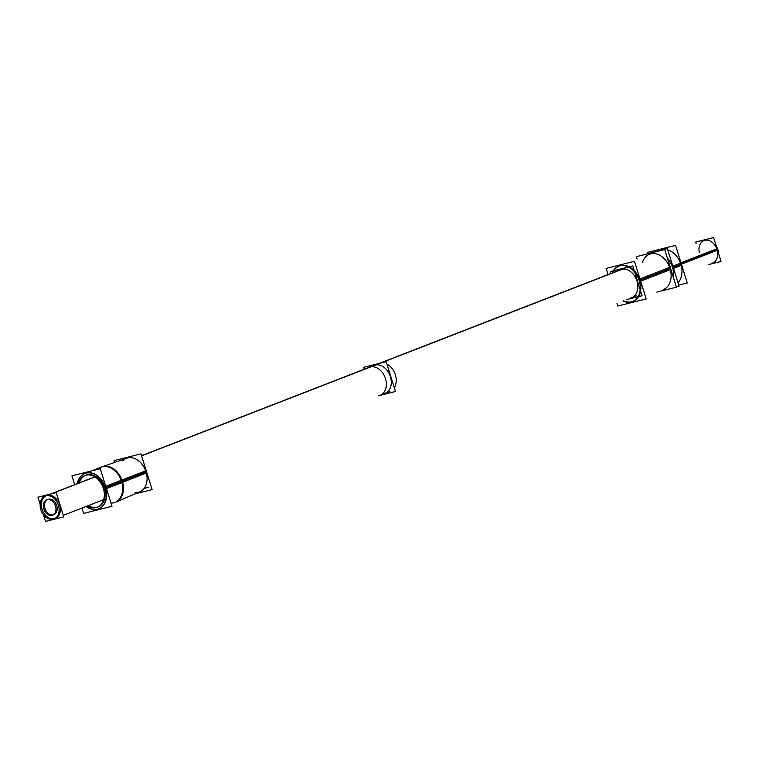 <?xml version="1.0" encoding="UTF-8"?>
<svg xmlns="http://www.w3.org/2000/svg" width="759" height="759" viewBox="0 0 759 759"><rect width="100%" height="100%" fill="white"/><g stroke="black" fill="none" stroke-linecap="round" stroke-linejoin="round"><path stroke-width="1.14" d="M101.535 467.022A18.956 14.004 68.8 0 1 101.621 466.984L91.346 470.969L101.535 467.022M146.81 472.772L122.673 482.288A18.956 14.004 -111.2 0 0 101.858 466.889A18.956 14.004 68.8 0 1 122.019 481.282A18.956 14.004 -111.2 0 1 115.586 502.23A18.956 14.004 -111.2 0 0 121.971 480.02M85.093 473.398A18.956 14.004 68.8 0 1 105.586 487.657A18.956 14.004 68.8 0 0 90.672 472.819A18.956 14.004 68.8 0 0 77.56 483.549A18.956 14.004 68.8 0 1 84.932 473.464M98.812 508.748A18.956 14.004 -111.2 0 0 105.586 487.657A18.956 14.004 -111.2 0 1 102.408 506.414A18.956 14.004 -111.2 0 1 86.403 506.338A18.956 14.004 -111.2 0 0 98.651 508.805M115.33 502.335L115.254 502.363A18.956 14.004 -111.2 0 0 115.586 502.23L139.893 491.813A18.045 13.32 -111.2 0 0 146.022 471.87A18.045 13.32 68.8 0 0 126.838 458.18L101.697 466.956M85.805 475.229A16.992 12.552 68.8 0 1 104.173 488.018A16.992 12.552 68.8 0 0 91.469 474.821A16.992 12.552 68.8 0 0 79.401 482.838A16.992 12.552 68.8 0 1 85.397 475.4M88.253 505.627A16.992 12.552 -111.2 0 0 98.11 506.917A16.992 12.552 -111.2 0 0 104.173 488.018A16.992 12.552 -111.2 0 1 101.791 504.346A16.992 12.552 -111.2 0 1 88.253 505.627M46.441 495.627A12.22 9.023 68.8 0 1 47.238 495.38A12.22 9.023 68.8 0 1 59.648 504.83A12.22 9.023 68.8 0 1 54.487 518.672A12.22 9.023 68.8 0 1 42.409 510.181A12.22 9.023 68.8 0 1 45.834 495.902A12.22 9.023 68.8 0 0 42.409 510.181A12.22 9.023 68.8 0 0 54.487 518.672A12.22 9.023 68.8 0 0 54.657 518.634M46.195 495.731A12.22 9.023 68.8 0 1 47.238 495.38A12.22 9.023 68.8 0 1 59.477 504.289A12.22 9.023 68.8 0 1 55.284 518.425M53.823 514.649A8.169 6.034 -111.2 0 0 56.621 505.2A8.169 6.034 -111.2 0 0 48.434 499.242A8.169 6.034 -111.2 0 0 47.902 499.413M47.305 499.697A8.169 6.034 -111.2 0 0 45.236 509.213A8.169 6.034 -111.2 0 0 53.187 514.839A8.169 6.034 -111.2 0 1 45.236 509.213A8.169 6.034 -111.2 0 1 47.305 499.697M374.159 365.373A15.038 11.1 68.8 0 1 375.136 365.07A15.038 11.1 68.8 0 1 390.192 376.028A15.038 11.1 68.8 0 1 385.041 393.409A15.038 11.1 68.8 0 0 390.192 376.028A15.038 11.1 68.8 0 0 375.136 365.07A15.038 11.1 68.8 0 1 390.411 376.692A15.038 11.1 68.8 0 1 384.063 393.722A15.038 11.1 68.8 0 0 390.411 376.692A15.038 11.1 68.8 0 0 375.136 365.07A15.038 11.1 68.8 0 0 374.159 365.373L141.535 455.694L379.396 363.352A15.038 11.1 -111.2 0 1 381.056 362.963M141.591 455.865L380.752 363.011A15.038 11.1 -111.2 0 0 379.12 363.447L620.71 269.654A15.038 11.1 68.8 0 1 621.687 269.341A15.038 11.1 68.8 0 1 636.744 280.299A15.038 11.1 68.8 0 1 631.592 297.689L636.526 295.773M713.517 262.652L712.692 262.975A12.03 8.88 -111.2 0 0 716.989 249.597A12.03 8.88 68.8 0 0 703.982 240.546L704.807 240.223M677.996 282.756A18.956 14.004 -111.2 0 0 680.87 264.303A18.956 14.004 68.8 0 0 667.749 249.853A18.956 14.004 68.8 0 1 680.87 264.303A18.956 14.004 -111.2 0 1 677.996 282.756M660.548 249.977L660.387 250.043A18.956 14.004 68.8 0 1 664.21 249.332A18.956 14.004 68.8 0 0 659.22 250.574M667.408 258.221A18.956 14.004 68.8 0 1 672.654 267.491A18.956 14.004 -111.2 0 1 673.527 277.86A18.956 14.004 -111.2 0 0 672.654 267.491A18.956 14.004 68.8 0 0 667.408 258.221M663.869 289.369L663.262 289.596A18.956 14.004 -111.2 0 0 670.026 268.515A18.956 14.004 68.8 0 0 649.533 254.256L650.14 254.018M619.297 265.992A18.956 14.004 68.8 0 1 639.78 280.251A18.956 14.004 68.8 0 0 626.45 265.745A18.956 14.004 68.8 0 0 612.76 272.737A18.956 14.004 68.8 0 1 618.993 266.115M633.015 301.342A18.956 14.004 -111.2 0 0 639.78 280.251A18.956 14.004 -111.2 0 1 637.664 297.841A18.956 14.004 -111.2 0 1 623.651 300.773A18.956 14.004 -111.2 0 0 632.712 301.456M106.459 488.587L122.351 482.42M105.577 488.929A18.956 14.004 -111.2 0 0 84.761 473.531A18.956 14.004 -111.2 0 0 77.228 483.682M86.08 506.471A18.956 14.004 -111.2 0 0 98.49 508.872A18.956 14.004 -111.2 0 0 104.875 486.661M105.757 486.32L146.136 470.608M81.972 508.065L83.632 513.407L111.981 506.31L100.273 468.739L71.934 475.836L74.676 484.669M103.641 489.356A16.992 12.552 -111.2 0 0 84.98 475.551A16.992 12.552 -111.2 0 0 78.575 483.151M87.427 505.94A16.992 12.552 -111.2 0 0 97.285 507.24A16.992 12.552 -111.2 0 0 103.015 487.325M135.007 493.9L152.104 489.621L140.965 453.863L113.992 460.618L114.562 462.468M121.867 482.61A18.975 14.013 -111.2 0 0 101.364 467.07A18.975 14.013 -111.2 0 0 100.463 467.43M114.182 502.781A18.975 14.013 -111.2 0 0 115.102 502.439A18.975 14.013 -111.2 0 0 121.155 480.343M43.396 514.687L45.493 521.433L63.775 516.851L56.232 492.619L37.95 497.202L40.151 504.261M51.621 493.777L94.998 476.937M46.565 495.741A12.22 9.023 -111.2 0 0 45.208 496.111A12.22 9.023 -111.2 0 0 41.147 510.608A12.22 9.023 -111.2 0 0 53.804 518.995M52.703 519.27A12.22 9.023 -111.2 0 0 54.05 518.9A12.22 9.023 -111.2 0 0 58.111 504.412A12.22 9.023 -111.2 0 0 45.455 496.016M50.511 494.052L94.837 476.842M51.678 515.37A8.169 6.034 -111.2 0 0 52.589 515.124A8.169 6.034 -111.2 0 0 55.303 505.437A8.169 6.034 -111.2 0 0 46.84 499.83M47.58 499.64A8.169 6.034 -111.2 0 0 46.669 499.887A8.169 6.034 -111.2 0 0 43.965 509.574A8.169 6.034 -111.2 0 0 52.418 515.181M148.925 487.202L144.163 488.398M394.329 387.764A15.038 11.1 -111.2 0 0 386.967 364.13M386.198 361.682L363.722 367.309L364.311 369.206L363.722 367.309L386.198 361.682L395.486 391.483L380.079 395.335L395.486 391.483L386.198 361.682M369.225 367.29A15.038 11.1 -111.2 0 1 370.895 366.844L627.313 267.282M378.447 395.781A15.038 11.1 -111.2 0 0 380.107 395.325A15.038 11.1 -111.2 0 0 385.098 377.498A15.038 11.1 -111.2 0 0 369.538 367.176L625.957 267.623M626.63 299.615L642.038 295.754L632.75 265.954L610.274 271.58L610.862 273.477M708.574 264.568L721.05 261.447L713.612 237.567L695.624 242.074L696.107 243.611M681.43 264.198L718.014 249.996A12.03 8.88 -111.2 0 0 716.088 245.527M680.984 262.766L717.568 248.563A12.03 8.88 -111.2 0 1 718.507 253.278M678.736 285.118L687.274 282.974L675.557 245.356L647.209 252.453L647.541 253.506M673.537 268.42L681.364 265.375M672.816 268.695A18.956 14.004 -111.2 0 0 667.531 258.601M673.423 277.519A18.956 14.004 -111.2 0 0 672.113 266.428M672.825 266.153L680.662 263.107M676.326 286.855L679.058 286.171L667.341 248.544L639.097 255.982M656.82 292.101L676.43 287.187L664.713 249.569L636.365 256.665L637.114 259.075M612.162 272.974A18.956 14.004 -111.2 0 1 618.689 266.229A18.956 14.004 -111.2 0 1 639.505 281.636L670.956 269.417A18.956 14.004 -111.2 0 0 669.922 266.295M623.044 301.01A18.956 14.004 -111.2 0 0 632.408 301.579A18.956 14.004 -111.2 0 0 638.793 279.359L670.254 267.149A18.956 14.004 -111.2 0 1 671.174 270.299M617.001 303.353L617.835 306.029L646.184 298.932L634.467 261.305L606.118 268.411L608.044 274.568M106.108 487.458L121.544 481.462M122.73 460.893A18.045 13.32 68.8 0 1 146.022 471.87A18.045 13.32 -111.2 0 1 135.036 492.582M97.968 469.318A18.956 14.004 68.8 0 1 122.019 481.282A18.956 14.004 -111.2 0 1 110.966 503.065M122.351 481.149L146.022 471.87M53.291 514.811A8.169 6.034 -111.2 0 0 56.735 505.56A8.169 6.034 -111.2 0 0 48.434 499.242M50.881 493.967L94.894 476.87M141.553 455.751L375.136 365.07M379.623 363.324L621.687 269.341A15.038 11.1 68.8 0 1 636.962 280.963A15.038 11.1 68.8 0 1 630.615 297.993M699.286 252.33A12.03 8.88 68.8 0 1 705.377 240.176A12.03 8.88 68.8 0 1 716.989 249.597L681.212 263.487M673.176 267.291L680.87 264.303M642.427 262.623A18.956 14.004 68.8 0 1 655.909 253.81A18.956 14.004 68.8 0 1 670.026 268.515L640.311 280.052M63.301 515.314L103.689 499.631L63.301 515.314M389.974 391.492L385.041 393.409M102.674 466.614L127.332 458.009M116.374 501.889L140.377 491.604M141.535 455.694L379.092 363.466M379.12 363.447L625.644 267.737"/></g></svg>
